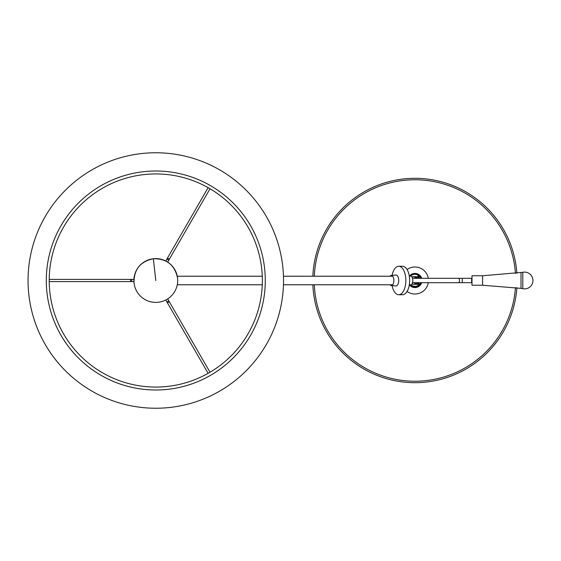 <?xml version="1.0" encoding="UTF-8"?>
<svg xmlns="http://www.w3.org/2000/svg" width="561" height="561" viewBox="0 0 561 561"><rect width="100%" height="100%" fill="white"/><g stroke="black" fill="none" stroke-linecap="round" stroke-linejoin="round"><path stroke-width="0.84" d="M467.257 368.297A102.193 102.193 0 0 1 312.856 284.771A102.193 102.193 0 0 0 467.257 368.297A102.193 102.193 0 0 0 516.891 287.73A102.193 102.193 0 0 1 467.257 368.297M312.856 276.229A102.193 102.193 0 0 1 362.658 192.704A102.193 102.193 0 0 1 516.891 273.27A102.193 102.193 0 0 0 362.658 192.704A102.193 102.193 0 0 0 312.856 276.229M417.805 284.294A4.747 4.747 0 0 0 419.165 282.688M419.165 278.312A4.747 4.747 0 0 0 417.805 276.706M421.599 282.688A6.991 6.991 0 0 1 409.488 284.848A6.991 6.991 0 0 0 421.599 282.688A6.991 6.991 0 0 1 409.488 284.848A6.991 6.991 0 0 0 421.599 282.688M409.509 276.117A6.991 6.991 0 0 1 421.599 278.312A6.991 6.991 0 0 0 409.509 276.117A6.991 6.991 0 0 1 421.599 278.312A6.991 6.991 0 0 0 409.509 276.117M458.421 282.688L462.25 282.688L462.25 278.312L458.421 278.312A2.188 1.094 90 0 1 459.515 280.5A2.188 1.094 90 0 1 458.421 282.688L412.51 282.688M458.421 278.312L412.51 278.312M421.535 282.688A6.935 6.935 0 0 1 409.558 284.855M420.764 278.312A6.206 6.206 0 0 0 410.561 276.117M409.579 276.117A6.935 6.935 0 0 1 421.535 278.312M411.704 284.294L419.397 284.294A5.841 5.841 0 0 0 420.371 282.688M420.371 278.312A5.841 5.841 0 0 0 419.397 276.706L411.704 276.706M410.561 284.883A6.206 6.206 0 0 0 420.764 282.688M415.105 278.312A4.621 2.307 90 0 0 414.488 276.853L411.823 276.853M415.105 282.688A4.621 2.307 90 0 1 414.488 284.147L411.823 284.147M417.714 275.353A5.841 5.841 0 0 1 419.397 276.706M419.397 284.294A5.841 5.841 0 0 1 412.202 285.647M418.541 282.688A4.2 4.2 0 0 1 416.753 284.294M417.489 284.294A4.565 4.565 0 0 0 418.962 282.688A4.565 4.565 0 0 1 417.489 284.294M414.698 277.225A3.282 3.282 0 0 1 417.405 278.312A3.282 3.282 0 0 0 414.698 277.225M417.405 282.688A3.282 3.282 0 0 1 414.698 283.775A3.282 3.282 0 0 0 417.405 282.688M416.753 276.706A4.2 4.2 0 0 1 418.541 278.312M418.962 278.312A4.565 4.565 0 0 0 417.489 276.706A4.565 4.565 0 0 1 418.962 278.312M409.299 276.117L410.61 276.117A4.383 2.188 90 0 1 412.805 280.5A4.383 2.188 90 0 1 410.61 284.883A4.383 2.188 90 0 1 410.21 284.806L409.306 284.827M409.32 284.715L410.21 284.82M392.09 275.388A14.235 7.118 90 0 1 398.731 266.265L402.525 266.265A14.235 7.118 90 0 1 409.642 280.5A14.235 7.118 90 0 1 402.525 294.735L398.731 294.735A14.235 7.118 90 0 1 392.09 285.612M398.731 266.265A14.235 7.118 90 0 1 405.848 280.5A14.235 7.118 90 0 1 398.731 294.735M390.007 284.771A5.035 2.517 -90 0 0 391.22 285.528A5.035 2.517 -90 0 0 393.857 280.5A5.035 2.517 -90 0 0 391.22 275.472A5.035 2.517 -90 0 0 390.007 276.229M391.22 285.528L395.863 285.97A5.477 2.735 -90 0 0 398.731 280.5A5.477 2.735 -90 0 0 395.863 275.03L391.22 275.472M471.633 282.688L471.633 280.5C471.633 283.312 471.633 283.312 471.633 280.5C471.633 277.688 471.633 277.688 471.633 280.5L471.633 278.312M471.997 285.24L471.997 275.76L482.586 275.76L482.586 285.24L471.997 285.24M522.789 272.295A8.394 8.394 0 0 1 532.95 280.5A8.394 8.394 0 0 1 522.789 288.705L522.789 272.295L482.586 275.76M408.408 268.691L407.279 269.392M408.008 292.078L409.179 292.702M427.727 282.688A3.668 3.668 0 0 0 428.19 283.2A13.506 13.506 0 0 1 407.069 291.461M407.069 269.539A13.506 13.506 0 0 1 428.19 277.8A3.668 3.668 0 0 0 427.727 278.312M409.397 276.117A7.083 7.083 0 0 1 421.69 278.312M421.69 282.688A7.083 7.083 0 0 1 409.362 284.834M412.412 273.894L410.512 274.988L412.412 273.894M410.512 286.012L412.412 287.106L410.512 286.012M177.269 276.229L262.275 276.229M283.459 276.229L392.672 276.229M177.269 284.771L262.275 284.771M283.459 284.771L392.672 284.771M134.03 282.933C133.841 269.575 140.278 261.51 153.356 258.74A21.9 21.9 0 0 0 134.03 282.933A21.9 21.9 0 0 0 158.223 302.26A21.9 21.9 0 0 1 134.345 276.075M136.681 269.806A21.9 21.9 0 0 1 141.134 264.231M146.73 260.563A21.9 21.9 0 0 1 177.69 280.5M262.359 280.5A106.569 106.569 0 0 1 155.79 387.069A106.569 106.569 0 0 1 49.221 280.5A106.569 106.569 0 0 1 155.79 173.931A106.569 106.569 0 0 1 262.359 280.5M265.283 280.5A109.493 109.493 0 0 1 155.79 389.993A109.493 109.493 0 0 1 46.297 280.5A109.493 109.493 0 0 1 155.79 171.007A109.493 109.493 0 0 1 265.283 280.5M28.05 280.5A127.74 127.74 0 0 1 155.79 152.76A127.74 127.74 0 0 1 283.529 280.5A127.74 127.74 0 0 1 155.79 408.24A127.74 127.74 0 0 1 28.05 280.5M153.356 258.74C166.715 258.551 174.78 264.988 177.549 278.067A21.9 21.9 0 0 0 153.356 258.74L155.79 280.5M515.447 273.473A100.735 100.735 0 0 0 363.409 193.959A100.735 100.735 0 0 0 314.314 276.229M314.314 284.771A100.735 100.735 0 0 0 466.507 367.041A100.735 100.735 0 0 0 515.447 287.527M522.789 288.705L521.008 288.368L521.008 272.632M129.675 279.406L131.688 279.406L131.688 281.594L129.675 281.594A1.094 1.01 -90 0 0 130.685 280.5A1.094 1.01 -90 0 0 129.675 279.406L49.221 279.406M169.794 258.432L168.784 260.178L166.89 259.084L167.9 257.338A1.094 1.01 30 0 0 168.342 258.754A1.094 1.01 30 0 0 169.794 258.432L210.017 188.762M167.9 303.662L166.89 301.916L168.784 300.822L169.794 302.568A1.094 1.01 150 0 0 168.342 302.246A1.094 1.01 150 0 0 167.9 303.662L208.124 373.338M462.25 278.312L471.997 278.312M462.25 282.688L471.997 282.688M410.61 284.883L409.972 284.883M521.008 288.368L482.586 285.24M131.688 279.406L133.918 279.406M131.688 281.594L133.918 281.594M129.675 281.594L49.221 281.594M168.784 260.178L167.676 262.106M166.89 259.084L165.776 261.012M167.9 257.338L208.124 187.662M166.89 301.916L165.776 299.988M168.784 300.822L167.676 298.894M169.794 302.568L210.017 372.238M158.223 302.26A21.9 21.9 0 0 0 177.549 278.067"/></g></svg>
